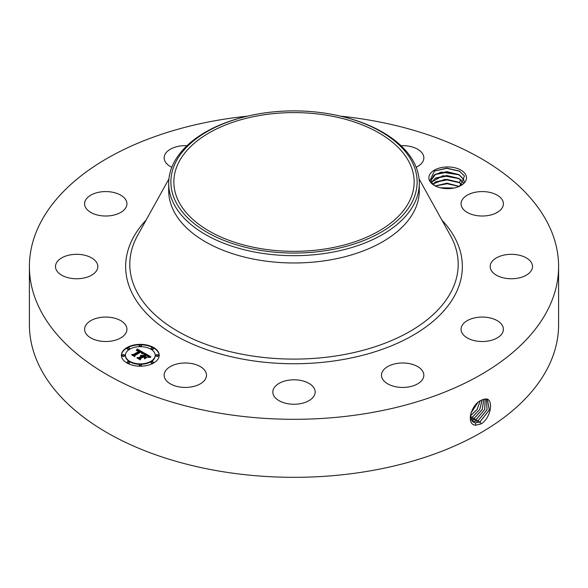 <?xml version="1.0" encoding="UTF-8"?>
<svg xmlns="http://www.w3.org/2000/svg" width="588" height="588" viewBox="0 0 588 588"><rect width="100%" height="100%" fill="white"/><g stroke="black" fill="none" stroke-linecap="round" stroke-linejoin="round"><path stroke-width="0.88" d="M340.489 116.152A264.6 152.762 180 0 1 558.6 266.54L558.6 324.561A264.6 152.762 180 0 1 368.492 471.15A264.6 152.762 180 0 1 29.4 324.561L29.4 266.54A264.6 152.762 180 0 1 219.508 119.952A264.6 152.762 180 0 1 247.511 116.152M558.6 266.54A264.6 152.762 180 0 1 368.492 413.129A264.6 152.762 180 0 1 29.4 266.54M482.704 399.59L481.102 400.362C471.039 404.404 465.505 425.256 475.854 425.175L481.102 423.904L480.19 421.662L489.326 409.961L487.452 399.517L485.526 399.017L482.697 399.59L485.526 399.017M481.102 423.904L481.895 423.448C491.619 416.444 493.56 398.451 485.622 398.936M432.856 184.478L436.134 186.374A18.809 10.856 180 0 0 460.985 185.485A18.809 10.856 180 0 0 465.733 174.754A18.809 10.856 180 0 0 442.397 167.389A18.809 10.856 180 0 0 429.644 180.861A18.809 10.856 180 0 0 432.856 184.478L429.784 180.957L434.444 170.983L446.806 168.117L459.434 171.093L464.454 176.055L460.353 185.837M126.082 325.84A21.168 12.223 180 0 1 126.934 329.28A21.168 12.223 180 0 1 108.78 341.378A21.168 12.223 180 0 1 85.458 332.727A21.168 12.223 180 0 1 84.599 329.28A21.168 12.223 180 0 1 102.76 317.189A21.168 12.223 180 0 1 126.082 325.84M56.08 263.659A21.168 12.223 180 0 1 79.167 254.406A21.168 12.223 180 0 1 97.821 266.54A21.168 12.223 180 0 1 97.218 269.422A21.168 12.223 180 0 1 74.132 278.675A21.168 12.223 180 0 1 55.485 266.54A21.168 12.223 180 0 1 56.08 263.659M90.449 195.363A21.168 12.223 180 0 1 113.638 192.452A21.168 12.223 180 0 1 126.934 203.793A21.168 12.223 180 0 1 121.084 212.231A21.168 12.223 180 0 1 97.902 215.142A21.168 12.223 180 0 1 84.599 203.793A21.168 12.223 180 0 1 90.449 195.363M171.821 167.279A21.168 12.223 180 0 1 164.155 157.863A21.168 12.223 180 0 1 179.362 146.14A21.168 12.223 180 0 1 187.006 145.684M400.994 145.684A21.168 12.223 180 0 1 417.289 149.021A21.168 12.223 180 0 1 423.845 157.863A21.168 12.223 180 0 1 416.179 167.279M502.542 200.354A21.168 12.223 180 0 1 503.401 203.793A21.168 12.223 180 0 1 485.24 215.892A21.168 12.223 180 0 1 461.918 207.241A21.168 12.223 180 0 1 461.065 203.793A21.168 12.223 180 0 1 479.22 191.703A21.168 12.223 180 0 1 502.542 200.354M531.919 269.422A21.168 12.223 180 0 1 508.833 278.675A21.168 12.223 180 0 1 490.179 266.54A21.168 12.223 180 0 1 490.782 263.659A21.168 12.223 180 0 1 513.868 254.406A21.168 12.223 180 0 1 532.515 266.54A21.168 12.223 180 0 1 531.919 269.422M497.551 337.718A21.168 12.223 180 0 1 474.362 340.628A21.168 12.223 180 0 1 461.065 329.28A21.168 12.223 180 0 1 466.916 320.85A21.168 12.223 180 0 1 490.098 317.939A21.168 12.223 180 0 1 503.401 329.28A21.168 12.223 180 0 1 497.551 337.718M408.638 386.941A21.168 12.223 180 0 1 381.509 375.21A21.168 12.223 180 0 1 396.716 363.487A21.168 12.223 180 0 1 423.845 375.21A21.168 12.223 180 0 1 408.638 386.941M289.002 403.905A21.168 12.223 180 0 1 272.832 392.027A21.168 12.223 180 0 1 298.998 380.149A21.168 12.223 180 0 1 315.168 392.027A21.168 12.223 180 0 1 289.002 403.905M170.711 384.06A21.168 12.223 180 0 1 164.155 375.21A21.168 12.223 180 0 1 176.995 363.979A21.168 12.223 180 0 1 199.935 366.368A21.168 12.223 180 0 1 206.491 375.21A21.168 12.223 180 0 1 193.658 386.448A21.168 12.223 180 0 1 170.711 384.06M153.674 362.987A18.897 10.915 180 0 1 133.079 365.354A18.897 10.915 180 0 1 121.407 355.27A18.897 10.915 180 0 1 126.949 347.559A18.897 10.915 180 0 1 147.544 345.193A18.897 10.915 180 0 1 159.208 355.27A18.897 10.915 180 0 1 153.674 362.987M159.208 355.505A18.897 10.915 0 0 0 147.36 345.612A18.897 10.915 0 0 0 126.949 348.022A18.897 10.915 0 0 0 121.415 355.505M470.29 415.812L473.134 422.081L475.471 422.816L480.146 421.633L489.275 409.961L487.43 399.502M473.134 422.081L475.516 422.845L480.19 421.662M434.892 185.815L431.82 182.699L431.151 180.185L433.922 175.261L441.279 172.108L459.316 174.842L463.557 179.252L464.226 181.92L463.557 179.318L458.647 174.511L446.873 171.652L435.635 174.173L431.151 180.222M341.819 116.468L342.664 116.674A125.31 72.346 180 0 1 419.31 183.338L419.31 190.63A125.31 72.346 180 0 1 329.28 260.05A125.31 72.346 180 0 1 168.69 190.63L168.69 183.338A125.31 72.346 180 0 1 173.761 162.972A125.31 72.346 180 0 1 245.336 116.674L246.181 116.468A123.127 71.082 180 0 1 341.819 116.468A123.127 71.082 180 0 1 412.144 201.985A123.127 71.082 180 0 1 259.337 250.179A123.127 71.082 180 0 1 175.856 161.957A123.127 71.082 180 0 1 246.181 116.468M125.428 355.505A14.891 8.599 0 0 0 125.42 355.733A14.891 8.599 0 0 0 134.615 363.678A14.891 8.599 0 0 0 150.837 361.811A14.891 8.599 0 0 0 155.203 355.733A14.891 8.599 0 0 0 155.195 355.505M151.182 348.603A1.147 0.661 0 0 0 151.109 348.838A1.147 0.661 0 0 0 151.822 349.448A1.147 0.661 0 0 0 153.064 349.301A1.147 0.661 0 0 0 153.402 348.838A1.147 0.661 0 0 0 153.328 348.603M151.182 362.399A1.147 0.661 0 0 0 151.109 362.634A1.147 0.661 0 0 0 151.822 363.244A1.147 0.661 0 0 0 153.064 363.097A1.147 0.661 0 0 0 153.402 362.634A1.147 0.661 0 0 0 153.328 362.399M156.136 355.505A1.147 0.661 0 0 0 156.063 355.733A1.147 0.661 0 0 0 156.768 356.343A1.147 0.661 0 0 0 158.018 356.203A1.147 0.661 0 0 0 158.348 355.733A1.147 0.661 0 0 0 158.282 355.505M127.287 362.399A1.147 0.661 0 0 0 127.221 362.634A1.147 0.661 0 0 0 127.927 363.244A1.147 0.661 0 0 0 129.176 363.097A1.147 0.661 0 0 0 129.507 362.634A1.147 0.661 0 0 0 129.433 362.399M139.238 365.258A1.147 0.661 0 0 0 139.165 365.486A1.147 0.661 0 0 0 139.87 366.103A1.147 0.661 0 0 0 141.12 365.956A1.147 0.661 0 0 0 141.458 365.486A1.147 0.661 0 0 0 141.385 365.258M127.287 348.603A1.147 0.661 0 0 0 127.221 348.838A1.147 0.661 0 0 0 127.927 349.448A1.147 0.661 0 0 0 129.176 349.301A1.147 0.661 0 0 0 129.507 348.838A1.147 0.661 0 0 0 129.433 348.603M139.238 345.751A1.147 0.661 0 0 0 139.165 345.979A1.147 0.661 0 0 0 139.87 346.589A1.147 0.661 0 0 0 141.12 346.45A1.147 0.661 0 0 0 141.458 345.979A1.147 0.661 0 0 0 141.385 345.751M122.341 355.505A1.147 0.661 0 0 0 122.267 355.733A1.147 0.661 0 0 0 122.98 356.343A1.147 0.661 0 0 0 124.222 356.203A1.147 0.661 0 0 0 124.56 355.733A1.147 0.661 0 0 0 124.487 355.505M472.26 421.383L473.634 421.662L478.279 420.486L487.048 409.762L486.401 399.127L486.996 409.762L478.235 420.464L473.59 421.64L472.245 421.368M327.825 248.533A120.15 69.369 180 0 1 173.85 181.971A120.15 69.369 180 0 1 260.175 115.41A120.15 69.369 180 0 1 414.15 181.971A120.15 69.369 180 0 1 327.825 248.533M419.31 183.338A125.31 72.346 180 0 1 414.239 203.713A125.31 72.346 180 0 1 329.28 252.759A125.31 72.346 180 0 1 168.69 183.338M129.779 349.191A14.891 8.599 0 0 0 125.42 355.27A14.891 8.599 0 0 0 134.615 363.215A14.891 8.599 0 0 0 150.837 361.348A14.891 8.599 0 0 0 155.203 355.27A14.891 8.599 0 0 0 146.008 347.332A14.891 8.599 0 0 0 129.779 349.191M151.447 347.905A1.147 0.661 0 0 0 151.109 348.375A1.147 0.661 0 0 0 151.822 348.985A1.147 0.661 0 0 0 153.064 348.838A1.147 0.661 0 0 0 153.402 348.375A1.147 0.661 0 0 0 152.696 347.765A1.147 0.661 0 0 0 151.447 347.905M151.447 361.701A1.147 0.661 0 0 0 151.109 362.171A1.147 0.661 0 0 0 151.822 362.781A1.147 0.661 0 0 0 153.064 362.634A1.147 0.661 0 0 0 153.402 362.171A1.147 0.661 0 0 0 152.696 361.561A1.147 0.661 0 0 0 151.447 361.701M156.393 354.807A1.147 0.661 0 0 0 156.063 355.27A1.147 0.661 0 0 0 156.768 355.88A1.147 0.661 0 0 0 158.018 355.74A1.147 0.661 0 0 0 158.348 355.27A1.147 0.661 0 0 0 157.643 354.66A1.147 0.661 0 0 0 156.393 354.807M127.552 361.701A1.147 0.661 0 0 0 127.221 362.171A1.147 0.661 0 0 0 127.927 362.781A1.147 0.661 0 0 0 129.176 362.634A1.147 0.661 0 0 0 129.507 362.171A1.147 0.661 0 0 0 128.801 361.561A1.147 0.661 0 0 0 127.552 361.701M139.503 364.56A1.147 0.661 0 0 0 139.165 365.023A1.147 0.661 0 0 0 139.87 365.64A1.147 0.661 0 0 0 141.12 365.493A1.147 0.661 0 0 0 141.458 365.023A1.147 0.661 0 0 0 140.745 364.413A1.147 0.661 0 0 0 139.503 364.56M129.176 348.838A1.147 0.661 0 0 0 129.507 348.375A1.147 0.661 0 0 0 128.801 347.765A1.147 0.661 0 0 0 127.552 347.905A1.147 0.661 0 0 0 127.221 348.375A1.147 0.661 0 0 0 127.927 348.985A1.147 0.661 0 0 0 129.176 348.838M141.12 345.987A1.147 0.661 0 0 0 141.458 345.516A1.147 0.661 0 0 0 140.745 344.906A1.147 0.661 0 0 0 139.503 345.053A1.147 0.661 0 0 0 139.165 345.516A1.147 0.661 0 0 0 139.87 346.126A1.147 0.661 0 0 0 141.12 345.987M124.222 355.74A1.147 0.661 0 0 0 124.56 355.27A1.147 0.661 0 0 0 123.855 354.66A1.147 0.661 0 0 0 122.605 354.807A1.147 0.661 0 0 0 122.267 355.27A1.147 0.661 0 0 0 122.98 355.88A1.147 0.661 0 0 0 124.222 355.74M144.185 352.991L141.693 353.498L142.12 352.521L140.892 351.595L134.49 355.211L134.542 355.975L131.874 354.439L133.373 354.513L139.187 351.161L136.688 350.646L139.621 350.904L137.959 350.132L136.291 350.492L137.254 348.963L144.185 352.991M144.119 353.41L141.664 353.77L144.119 353.41M141.804 352.932L140.819 352.102L134.939 355.49L134.77 356.659L131.786 354.939L134.608 356.387L134.718 355.417L140.804 351.903L141.804 352.932M150.91 356.776L148.205 357.232L148.382 356.056L146.324 354.689L143.59 356.262L146.353 355.079L148.242 356.718L146.346 355.255L144.089 356.556L146.897 357.034L144.45 358.445L144.435 357.32L143.097 356.548L140.157 358.246L140.142 359.114L137.276 357.46L138.988 357.57L141.495 356.122L140.385 355.725L141.928 355.872L140.436 355.402L142.421 355.586L144.883 354.167L144.846 353.278L150.91 356.776M150.646 357.254L148.117 357.548L150.653 357.129M144.589 358.856L147.051 357.261L144.589 358.856M143.112 357.122L140.613 358.562L140.363 359.893L136.982 357.938L140.194 359.613L140.392 358.518L143.119 356.945L144.31 357.813L143.119 356.945M463.557 183.111L459.316 178.701L442.977 175.68L431.541 182.118L435.635 178.032L446.873 175.503L458.647 178.362L463.557 183.177M137.254 348.963L137.254 349.426L143.678 353.072M136.659 349.919L136.659 350.323M139.621 350.904L139.621 351.367L139.275 351.036M139.187 351.161L139.187 351.624L133.373 354.976L133.373 354.513M132.756 354.946L133.373 354.976M134.49 355.211L134.505 355.961M142.12 352.8L142.134 353.19M142.09 352.874L142.12 353.263M142.053 352.954L142.053 353.395M142.002 353.035L142.002 353.41M141.804 352.557L141.804 352.925M134.637 356.585L134.718 355.88M144.868 353.748L150.219 356.842M144.883 354.167L144.883 354.63L142.421 356.049L142.421 355.586M142.23 355.505L142.421 356.049M142.031 355.431L142.23 355.968M141.84 355.373L141.84 355.806M141.642 355.328L141.642 355.696M141.928 355.872L141.928 356.335L141.657 356.034M141.539 355.968L141.657 356.497M141.495 356.122L141.495 356.585L138.988 358.033L138.988 357.57M138.18 357.982L138.988 358.033M144.971 357.063L144.971 357.526L146.067 357.511M144.089 356.556L144.971 357.526M148.205 356.372L148.205 356.791M143.942 356.468L144.089 356.85M143.59 356.262L143.942 356.931M140.392 358.518L140.547 358.893M140.238 359.819L140.392 358.981M471.525 420.464L476.376 419.317L484.718 409.586L485.196 399.017M471.51 420.442L476.324 419.288L484.659 409.586L485.166 399.017M432.812 184.081L435.635 181.89L446.873 179.362L458.647 182.221L461.911 184.691M461.051 179.737L459.316 182.552L444.815 179.362L432.783 184.044M459.316 182.552L461.94 184.661M483.77 399.23L482.248 409.454L474.42 418.119L470.915 419.266L474.465 418.149L482.307 409.454L483.806 399.223M459.191 186.396L446.873 183.221L435.238 185.977M459.25 186.374L446.939 183.162L435.186 185.955M470.503 417.833L472.554 416.973L479.801 409.395L482.189 399.803M470.488 417.796L472.509 416.951L479.742 409.395L482.145 399.818M453.943 188.05L440.361 187.807M454.076 188.02L440.236 187.778M470.29 415.988L477.103 409.52L480.242 400.847M470.29 415.936L477.096 409.432L480.19 400.876M470.892 413.195L477.743 402.706M470.915 413.107L477.669 402.773M441.419 188.042L452.936 188.234M435.296 186.006L447.093 183.757L459.155 186.411M434.877 182.346L446.976 179.899L459.412 182.677M434.877 178.487L446.976 176.04L459.412 178.826M434.877 174.629L446.976 172.188L459.412 174.967M434.223 171.108L446.792 168.322L459.838 171.328M441.889 220.088A168.359 97.204 180 0 1 341.4 359.812A168.359 97.204 180 0 1 162.979 327.582A168.359 97.204 180 0 1 146.111 220.088M419.075 178.914L450.386 235.413A164.192 94.793 180 0 1 340.224 355.262A164.192 94.793 180 0 1 176.496 330.515A164.192 94.793 180 0 1 137.614 235.413L168.925 178.914M475.67 425.315L475.516 422.845M479.169 422.757L478.279 420.486M473.678 422.375L473.634 421.662M477.258 421.589L476.376 419.317M475.347 420.413L474.465 418.149M473.443 419.244L472.554 416.973M471.532 418.075L470.643 415.804M461.051 183.596L459.316 186.411M125.42 355.733L125.42 355.27M155.203 355.733L155.203 355.27M151.109 348.838L151.109 348.375M153.402 348.838L153.402 348.375M151.109 362.634L151.109 362.171M153.402 362.634L153.402 362.171M156.063 355.733L156.063 355.27M158.348 355.733L158.348 355.27M127.221 362.634L127.221 362.171M129.507 362.634L129.507 362.171M139.165 365.486L139.165 365.023M141.458 365.486L141.458 365.023M129.507 348.838L129.507 348.375M127.221 348.838L127.221 348.375M141.458 345.979L141.458 345.516M139.165 345.979L139.165 345.516M124.56 355.733L124.56 355.27M122.267 355.733L122.267 355.27"/></g></svg>
